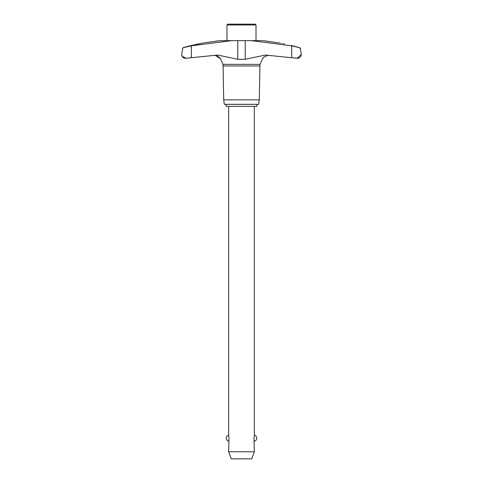 <?xml version="1.0" encoding="UTF-8"?>
<svg xmlns="http://www.w3.org/2000/svg" width="483" height="483" viewBox="0 0 483 483"><rect width="100%" height="100%" fill="white"/><g stroke="black" fill="none" stroke-linecap="round" stroke-linejoin="round"><path stroke-width="0.72" d="M185.394 58.274L186.16 58.274L185.394 58.274C183.226 58.075 181.994 56.897 181.705 54.736L182.598 48.523L181.705 54.736L182.314 56.426L186.16 58.274L191.371 57.718L186.281 58.268M296.719 58.268L291.629 57.718L296.719 58.268M291.78 57.737L291.629 45.807L251.281 40.638L263.229 40.681M223.104 65.954L222.935 64.36L260.065 64.36L259.896 65.954L223.104 65.954L223.695 99.854L224.323 104.31L258.677 104.31L259.305 99.854L259.896 65.954M300.402 48.523L301.295 54.736L300.402 48.523L299.502 47.654L291.629 45.807M215.279 55.279L191.371 57.718L217.718 55.05L237.757 59.282L245.243 59.282L265.282 55.05L291.629 57.718M219.022 40.771L231.719 40.638L191.371 45.807L183.498 47.654L189.215 46.308M301.295 54.736L301.295 54.736C301.006 56.897 299.774 58.075 297.606 58.274L296.84 58.274L301.295 54.736M295.91 46.809L296.791 47.014M278.963 42.866L279.862 43.023M280.858 43.198L281.408 43.295M264.165 40.795L264.962 40.892M265.541 40.958L265.97 41.013M266.32 41.055L266.682 41.097M267.045 41.14L267.51 41.194M264.008 57.036L263.259 57.755M262.535 58.66L263.911 57.115L268.029 55.219M214.971 55.219L220.526 58.745L218.431 56.608M217.573 56.088L216.746 55.714M204.381 42.812C198.845 43.772 198.845 43.772 204.381 42.812L220.139 40.638M299.502 47.654L291.34 45.45M198.724 43.832L189.215 46.012L203.669 42.933M256.014 40.638L256.014 24.959L255.205 24.15L227.795 24.15L226.986 24.959L226.986 40.638M256.932 106.363L256.932 104.34L226.068 104.34L226.068 106.363L256.932 106.363M228.652 106.363L228.652 435.213L229.014 438.184L228.652 451.762L231.236 458.85L251.764 458.85L254.348 451.762L253.986 438.184L254.348 435.213L254.348 106.363M228.652 451.762L254.348 451.762M256.014 24.959L226.986 24.959M215.49 41.194L215.955 41.14M216.318 41.097L217.477 40.958M217.839 40.916L218.256 40.862M278.619 42.812C284.155 43.772 284.155 43.772 278.619 42.812L262.861 40.638M223.695 99.854L259.305 99.854M251.281 40.638L231.719 40.638M189.215 46.012L183.16 47.654L182.598 48.523M185.496 58.268L186.04 58.268M296.96 58.268L297.504 58.268M245.243 59.282L245.243 40.638M237.757 59.282L237.757 40.638M191.371 57.718L191.371 45.807M282.899 43.555L284.276 43.832M220.526 58.745L222.935 64.36M254.348 441.154A3.037 3.037 0 0 0 254.348 435.213M228.652 435.213A3.037 3.037 0 0 0 228.652 441.154M260.065 64.36L262.474 58.745M300.577 48.523L299.84 47.654M183.16 47.654L182.423 48.523M296.84 58.274L297.606 58.274"/></g></svg>
